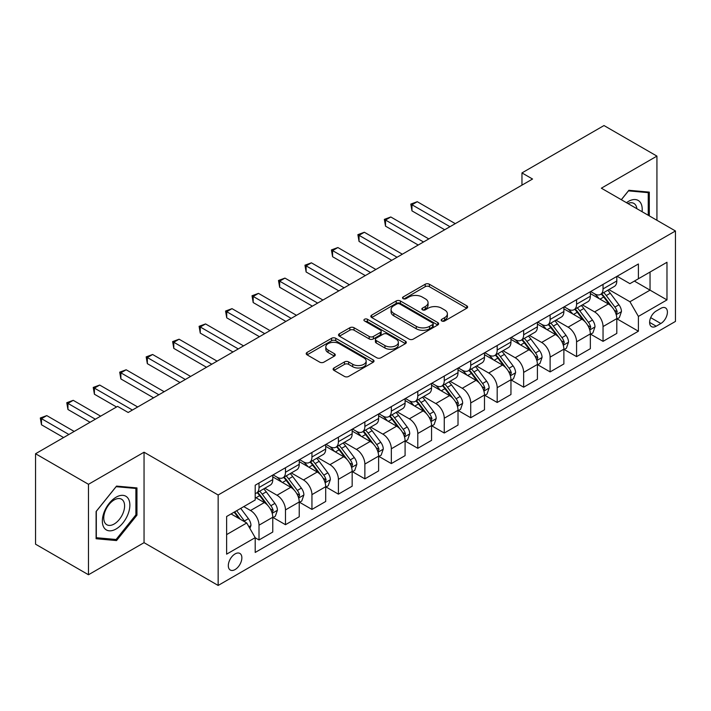 <?xml version="1.0" encoding="UTF-8"?>
<svg xmlns="http://www.w3.org/2000/svg" width="711" height="711" viewBox="0 0 711 711"><rect width="100%" height="100%" fill="white"/><g stroke="black" fill="none" stroke-linecap="round" stroke-linejoin="round"><path stroke-width="1.07" d="M441.78 320.972A2.053 1.191 0 0 0 444.686 320.972L466.772 308.227A2.942 1.698 0 0 0 467.634 307.028A2.942 1.698 0 0 0 466.772 305.828L429.364 284.231A2.942 1.698 0 0 0 425.205 284.231L403.128 296.976A2.053 1.191 0 0 0 402.524 297.82A2.053 1.191 0 0 0 403.128 298.656A2.053 1.191 0 0 0 406.034 298.656L408.896 297.011A9.403 5.43 0 0 1 422.192 297.011L425.311 298.807A9.403 5.43 0 0 1 428.066 302.646A9.403 5.43 0 0 1 425.311 306.485L422.45 308.139A2.053 1.191 0 0 0 421.854 308.974A2.053 1.191 0 0 0 422.45 309.818A2.053 1.191 0 0 0 425.365 309.818L428.218 308.165A9.403 5.43 0 0 1 441.522 308.165L444.633 309.969A9.403 5.43 0 0 1 447.388 313.809A9.403 5.43 0 0 1 444.633 317.648L441.78 319.292A2.053 1.191 0 0 0 441.175 320.137A2.053 1.191 0 0 0 441.78 320.972L441.78 319.292M235.092 569.555A9.581 5.528 120 0 0 241.349 561.112A9.581 5.528 120 0 0 239.883 553.434A9.581 5.528 120 0 0 235.092 553.913A9.581 5.528 120 0 0 228.826 562.357A9.581 5.528 120 0 0 230.302 570.035A9.581 5.528 120 0 0 235.092 569.555M333.974 367.978A2.942 1.698 0 0 0 333.121 369.178A2.942 1.698 0 0 0 333.974 370.378L344.471 376.43A2.942 1.698 0 0 0 348.63 376.43L373.151 362.272A2.942 1.698 0 0 0 374.013 361.072A2.942 1.698 0 0 0 373.151 359.873L335.743 338.285A2.942 1.698 0 0 0 331.593 338.285L307.063 352.434A2.942 1.698 0 0 0 306.21 353.634A2.942 1.698 0 0 0 307.063 354.833L319.746 362.157A2.942 1.698 0 0 0 323.896 362.157L334.392 356.095A2.942 1.698 0 0 0 335.254 354.896A2.942 1.698 0 0 0 334.392 353.696L328.109 350.07A7.865 4.542 0 0 1 325.807 346.861A7.865 4.542 0 0 1 330.659 342.666A7.865 4.542 0 0 1 339.227 343.653L363.854 357.864A7.865 4.542 0 0 1 366.156 361.072A7.865 4.542 0 0 1 361.304 365.267A7.865 4.542 0 0 1 352.736 364.29L348.63 361.917A2.942 1.698 0 0 0 344.471 361.917L333.974 367.978L333.974 370.378M144.049 452.214L88.475 484.298L35.55 453.742L35.55 544.191L88.475 574.755L144.049 542.671L218.153 585.446L218.153 494.998L144.049 452.214L144.049 542.671M656.928 220.286L656.928 156.109L601.355 188.193L675.45 230.977L218.153 494.998M656.928 156.109L603.995 125.554L521.963 172.915L521.963 185.144M35.55 453.742L117.591 406.381L128.176 412.487L532.548 179.03L521.963 172.915M409.101 339.12A2.942 1.698 0 0 0 413.26 339.12L437.78 324.963A2.942 1.698 0 0 0 438.643 323.763A2.942 1.698 0 0 0 437.78 322.563L400.373 300.966A2.942 1.698 0 0 0 396.214 300.966L371.693 315.124A2.942 1.698 0 0 0 370.831 316.324A2.942 1.698 0 0 0 371.693 317.524L409.101 339.12M365.347 321.416A2.053 1.191 0 0 1 367.436 321.71L367.436 319.266L405.466 341.218A2.942 1.698 0 0 1 406.328 342.418A2.942 1.698 0 0 1 405.466 343.617L380.945 357.775A2.942 1.698 0 0 1 376.786 357.775L339.378 336.179L339.378 333.779A2.942 1.698 0 0 0 338.516 334.979A2.942 1.698 0 0 0 339.378 336.179M339.378 333.779L349.874 327.727A2.942 1.698 0 0 1 354.034 327.727L369.205 336.481A2.942 1.698 0 0 0 373.355 336.481L380.323 332.464A2.942 1.698 0 0 0 381.176 331.264A2.942 1.698 0 0 0 380.323 330.064L364.53 320.945A2.053 1.191 0 0 1 363.925 320.101A2.053 1.191 0 0 1 365.196 319.008A2.053 1.191 0 0 1 367.436 319.266M660.839 308.352L656.182 311.036A9.279 5.359 120 0 0 650.121 319.221A9.279 5.359 120 0 0 651.543 326.651A9.279 5.359 120 0 0 656.182 326.198L660.839 323.505A9.279 5.359 120 0 0 666.909 315.329A9.279 5.359 120 0 0 665.478 307.89A9.279 5.359 120 0 0 660.839 308.352M218.153 585.446L675.45 321.425L675.45 230.977M617.121 276.268L629.928 283.662L638.398 278.765L638.398 263.977L255.205 485.213L255.205 500.011L226.622 516.506L226.622 554.153L255.205 537.658L255.205 552.447L638.398 331.21L638.398 316.413L629.928 301.748L608.883 289.599M638.398 278.765L666.98 262.27L666.98 299.918L638.398 316.413M88.475 484.298L88.475 574.755M634.381 281.094L650.041 290.141L650.041 272.046L666.98 262.27M629.928 301.748L650.041 290.141L666.98 299.918M226.622 534.601L246.735 522.985L231.066 513.937M255.205 537.774L259.008 539.978L259.008 525.189A11.98 6.914 -120 0 0 250.548 510.516L243.766 506.605M259.008 539.978L272.775 532.032L272.775 517.244A11.98 6.914 -120 0 0 264.305 502.57L255.205 497.318M273.095 517.546L285.475 524.7L285.475 509.911A11.98 6.914 -120 0 0 277.006 495.238L264.848 488.217M285.475 524.7L299.233 516.755L299.233 501.966A11.98 6.914 -120 0 0 290.772 487.293L272.775 476.903M299.553 502.268L311.942 509.423L311.942 494.634A11.98 6.914 -120 0 0 303.473 479.961L291.314 472.939M311.942 509.423L325.7 501.477L325.7 486.688A11.98 6.914 -120 0 0 317.23 472.015L299.233 461.626M326.02 486.991L338.4 494.145L338.4 479.347A11.98 6.914 -120 0 0 329.94 464.683L317.773 457.662M338.4 494.145L352.167 486.2L352.167 471.402A11.98 6.914 -120 0 0 343.697 456.738L325.7 446.348M352.487 471.713L364.867 478.858L364.867 464.07A11.98 6.914 -120 0 0 356.398 449.405L344.24 442.384M364.867 478.858L378.625 470.913L378.625 456.124A11.98 6.914 -120 0 0 370.164 441.46L352.167 431.07M378.945 456.435L391.334 463.581L391.334 448.792A11.98 6.914 -120 0 0 382.865 434.128L370.707 427.107M391.334 463.581L405.092 455.635L405.092 440.847A11.98 6.914 -120 0 0 396.622 426.182L378.625 415.793M405.412 441.158L417.792 448.303L417.792 433.514A11.98 6.914 -120 0 0 409.332 418.85L397.165 411.829M417.792 448.303L431.559 440.358L431.559 425.569A11.98 6.914 -120 0 0 423.089 410.905L405.092 400.515M431.879 425.871L444.259 433.026L444.259 418.237A11.98 6.914 -120 0 0 435.79 403.564L423.632 396.551M444.259 433.026L458.017 425.08L458.017 410.291A11.98 6.914 -120 0 0 449.556 395.618L431.559 385.229M458.337 410.594L470.726 417.748L470.726 402.959A11.98 6.914 -120 0 0 462.257 388.286L450.099 381.265M470.726 417.748L484.484 409.803L484.484 395.014A11.98 6.914 -120 0 0 476.015 380.341L458.017 369.951M484.804 395.316L497.185 402.47L497.185 387.682A11.98 6.914 -120 0 0 488.724 373.008L476.557 365.987M497.185 402.47L510.951 394.525L510.951 379.736A11.98 6.914 -120 0 0 502.481 365.063L484.484 354.673M511.271 380.038L523.652 387.193L523.652 372.395A11.98 6.914 -120 0 0 515.182 357.731L503.024 350.71M523.652 387.193L537.409 379.247L537.409 364.45A11.98 6.914 -120 0 0 528.948 349.785L510.951 339.396M537.729 364.761L550.118 371.906L550.118 357.118A11.98 6.914 -120 0 0 541.649 342.453L529.491 335.432M550.118 371.906L563.876 363.961L563.876 349.172A11.98 6.914 -120 0 0 555.407 334.508L537.409 324.118M564.196 349.483L576.577 356.629L576.577 341.84A11.98 6.914 -120 0 0 568.116 327.176L555.949 320.154M576.577 356.629L590.343 348.683L590.343 333.894A11.98 6.914 -120 0 0 581.874 319.23L563.876 308.841M590.663 334.206L603.044 341.351L603.044 326.562A11.98 6.914 -120 0 0 594.574 311.898L582.416 304.877M603.044 341.351L616.801 333.406L616.801 318.617A11.98 6.914 -120 0 0 608.34 303.952L590.343 293.563M590.663 291.546L594.574 293.803A11.98 6.914 -120 0 0 600.564 294.398A11.98 6.914 -120 0 0 603.044 288.915L603.044 284.391M564.196 306.823L568.116 309.081A11.98 6.914 -120 0 0 574.097 309.676A11.98 6.914 -120 0 0 576.577 304.192L576.577 299.669M537.729 322.101L541.649 324.358A11.98 6.914 -120 0 0 547.639 324.954A11.98 6.914 -120 0 0 550.118 319.47L550.118 314.946M511.271 337.378L515.182 339.645A11.98 6.914 -120 0 0 521.172 340.231A11.98 6.914 -120 0 0 523.652 334.748L523.652 330.224M484.804 352.656L488.724 354.922A11.98 6.914 -120 0 0 494.705 355.509A11.98 6.914 -120 0 0 497.185 350.034L497.185 345.51M458.337 367.934L462.257 370.2A11.98 6.914 -120 0 0 468.247 370.795A11.98 6.914 -120 0 0 470.726 365.312L470.726 360.788M431.879 383.211L435.79 385.478A11.98 6.914 -120 0 0 441.78 386.073A11.98 6.914 -120 0 0 444.259 380.589L444.259 376.066M405.412 398.498L409.332 400.755A11.98 6.914 -120 0 0 415.313 401.351A11.98 6.914 -120 0 0 417.792 395.867L417.792 391.343M378.945 413.775L382.865 416.033A11.98 6.914 -120 0 0 388.855 416.628A11.98 6.914 -120 0 0 391.334 411.145L391.334 406.621M352.487 429.053L356.398 431.31A11.98 6.914 -120 0 0 362.388 431.906A11.98 6.914 -120 0 0 364.867 426.422L364.867 421.899M326.02 444.331L329.94 446.597A11.98 6.914 -120 0 0 335.921 447.183A11.98 6.914 -120 0 0 338.4 441.7L338.4 437.176M299.553 459.608L303.473 461.874A11.98 6.914 -120 0 0 309.463 462.461A11.98 6.914 -120 0 0 311.942 456.986L311.942 452.463M273.095 474.886L277.006 477.152A11.98 6.914 -120 0 0 282.996 477.748A11.98 6.914 -120 0 0 285.475 472.264L285.475 467.74M617.121 318.919L638.398 331.21M600.564 294.398L614.322 286.453A11.98 6.914 -120 0 0 616.801 280.969L616.801 276.446M574.097 309.676L587.864 301.731A11.98 6.914 -120 0 0 590.343 296.247L590.343 291.723M547.639 324.954L561.397 317.008A11.98 6.914 -120 0 0 563.876 311.525L563.876 307.001M521.172 340.231L534.93 332.286A11.98 6.914 -120 0 0 537.409 326.802L537.409 322.287M494.705 355.509L508.472 347.563A11.98 6.914 -120 0 0 510.951 342.089L510.951 337.565M468.247 370.795L482.005 362.85A11.98 6.914 -120 0 0 484.484 357.366L484.484 352.843M441.78 386.073L455.538 378.128A11.98 6.914 -120 0 0 458.017 372.644L458.017 368.12M415.313 401.351L429.08 393.405A11.98 6.914 -120 0 0 431.559 387.922L431.559 383.398M388.855 416.628L402.613 408.683A11.98 6.914 -120 0 0 405.092 403.199L405.092 398.675M362.388 431.906L376.146 423.96A11.98 6.914 -120 0 0 378.625 418.477L378.625 413.953M335.921 447.183L349.688 439.238A11.98 6.914 -120 0 0 352.167 433.754L352.167 429.24M309.463 462.461L323.221 454.516A11.98 6.914 -120 0 0 325.7 449.041L325.7 444.517M282.996 477.748L296.754 469.802A11.98 6.914 -120 0 0 299.233 464.319L299.233 459.795M255.205 493.505A11.98 6.914 -120 0 0 256.529 493.025L270.296 485.08A11.98 6.914 -120 0 0 272.775 479.596L272.775 475.072M256.529 493.025A11.98 6.914 -120 0 0 259.008 487.542L259.008 483.018M246.735 522.985L255.205 537.658M649.303 215.877L649.303 192.112L628.871 190.29L621.298 199.711M96.101 538.742L116.533 540.573L136.956 515.155L136.956 487.915L116.533 486.093L96.101 511.502L96.101 538.742M135.899 514.542L136.956 515.155M114.373 539.329L116.533 540.573M442.598 321.265L444.633 320.092A9.403 5.43 0 0 0 447.388 316.253L447.388 313.809M428.066 302.646L428.066 305.09A9.403 5.43 0 0 1 425.311 308.93L423.276 310.103M466.727 308.245L429.364 286.675A2.942 1.698 0 0 0 425.205 286.675L403.946 298.949M437.736 324.989L400.373 303.41A2.942 1.698 0 0 0 396.214 303.41L371.737 317.55M432.581 324.607A2.053 1.191 0 0 0 433.186 323.763A2.053 1.191 0 0 0 432.581 322.927L399.751 303.97A2.053 1.191 0 0 0 396.845 303.97L393.823 305.703A9.403 5.43 0 0 0 391.077 309.543A9.403 5.43 0 0 0 393.823 313.382L416.273 326.34A9.403 5.43 0 0 0 429.568 326.34L432.581 324.607L432.581 327.051A2.053 1.191 0 0 0 433.186 326.207L433.186 323.763M391.077 309.543L391.077 311.987A9.403 5.43 0 0 0 393.823 315.826L393.823 313.382M432.581 327.051L429.568 328.784A9.403 5.43 0 0 1 416.273 328.784L393.823 315.826M339.423 336.205L349.874 330.171L349.874 327.727M381.176 331.264L381.176 333.708A2.942 1.698 0 0 1 380.323 334.908L373.355 338.925A2.942 1.698 0 0 1 369.205 338.925L354.034 330.171A2.942 1.698 0 0 0 349.874 330.171M367.436 321.71L405.421 343.644M384.944 345.573A7.865 4.542 0 0 0 393.512 346.55A7.865 4.542 0 0 0 398.364 342.364A7.865 4.542 0 0 0 396.063 339.147L387.388 334.143A2.942 1.698 0 0 0 383.229 334.143L376.27 338.16A2.942 1.698 0 0 0 375.408 339.36A2.942 1.698 0 0 0 376.27 340.56L384.944 345.573L384.944 348.017A7.865 4.542 0 0 0 393.512 348.994A7.865 4.542 0 0 0 398.364 344.808L398.364 342.364M375.408 339.36L375.408 341.804A2.942 1.698 0 0 0 376.27 343.004L376.27 340.56M384.944 348.017L376.27 343.004M366.156 361.072L366.156 363.525A7.865 4.542 0 0 1 361.304 367.711A7.865 4.542 0 0 1 352.736 366.734L348.63 364.361A2.942 1.698 0 0 0 344.471 364.361L334.019 370.395M325.807 346.861L325.807 349.305A7.865 4.542 0 0 0 328.109 352.514L328.109 350.07M334.357 356.122L328.109 352.514M373.115 362.299L335.743 340.729A2.942 1.698 0 0 0 331.593 340.729L307.108 354.86M616.801 319.106L619.343 317.639L621.458 311.525A7.937 4.577 -120 0 0 618.934 304.77L610.278 293.225A22.903 13.225 -120 0 0 607.781 290.23M599.177 298.664A22.903 13.225 -120 0 0 594.485 293.75M616.082 314.244L617.184 311.862A7.937 4.577 -120 0 0 614.908 307.09L606.261 295.545A22.903 13.225 -120 0 0 603.755 292.55M601.63 293.785A19.01 10.976 60 0 1 604.75 297.331L612.064 307.108M455.271 223.645L417.268 201.702L411.971 204.759L411.971 210.874L444.686 229.751M601.222 294.016A22.903 13.225 60 0 1 603.719 297.011L609.469 304.69M411.971 210.874L410.807 204.084L449.974 226.702M410.807 204.084L417.268 201.702M590.343 334.383L592.885 332.917L595 326.802A7.937 4.577 -120 0 0 592.467 320.048L583.82 308.503A22.903 13.225 -120 0 0 581.314 305.508M572.711 313.942A22.903 13.225 -120 0 0 568.027 309.036M589.615 329.522L590.717 327.14A7.937 4.577 -120 0 0 588.441 322.376L579.794 310.823A22.903 13.225 -120 0 0 577.296 307.827M575.163 309.063A19.01 10.976 60 0 1 578.283 312.609L585.606 322.385M428.804 238.923L390.801 216.979L385.513 220.037L385.513 226.151L418.219 245.037M574.755 309.303A22.903 13.225 60 0 1 577.252 312.289L583.002 319.968M385.513 226.151L384.349 219.37L423.516 241.98M384.349 219.37L390.801 216.979M563.876 349.661L566.418 348.194L568.533 342.089A7.937 4.577 -120 0 0 566 335.325L557.353 323.781A22.903 13.225 -120 0 0 554.856 320.785M546.252 329.22A22.903 13.225 -120 0 0 541.56 324.314M563.156 344.808L564.25 342.426A7.937 4.577 -120 0 0 561.983 337.654L553.327 326.1A22.903 13.225 -120 0 0 550.829 323.114M548.696 324.34A19.01 10.976 60 0 1 551.816 327.887L559.139 337.663M402.337 254.2L364.343 232.257L359.046 235.314L359.046 241.429L391.752 260.315M548.288 324.58A22.903 13.225 60 0 1 550.785 327.567L556.544 335.245M359.046 241.429L357.882 234.648L397.049 257.258M357.882 234.648L364.343 232.257M537.409 364.939L539.951 363.472L542.066 357.366A7.937 4.577 -120 0 0 539.542 350.612L530.886 339.058A22.903 13.225 -120 0 0 528.389 336.063M519.785 344.497A22.903 13.225 -120 0 0 515.093 339.591M536.689 360.086L537.783 357.704A7.937 4.577 -120 0 0 535.516 352.932L526.869 341.387A22.903 13.225 -120 0 0 524.363 338.392M522.238 339.618A19.01 10.976 60 0 1 525.358 343.164L532.672 352.94M375.879 269.478L337.876 247.544L332.579 250.592L332.579 256.707L365.294 275.592M521.83 339.858A22.903 13.225 60 0 1 524.327 342.853L530.077 350.523M332.579 256.707L331.415 249.925L370.582 272.535M331.415 249.925L337.876 247.544M510.951 380.225L513.493 378.759L515.608 372.644A7.937 4.577 -120 0 0 513.075 365.889L504.428 354.336A22.903 13.225 -120 0 0 501.922 351.35M493.318 359.775A22.903 13.225 -120 0 0 488.635 354.869M510.222 375.364L511.325 372.982A7.937 4.577 -120 0 0 509.049 368.209L500.402 356.664A22.903 13.225 -120 0 0 497.904 353.669M495.771 354.896A19.01 10.976 60 0 1 498.891 358.451L506.214 368.218M349.412 284.755L311.409 262.821L306.121 265.878L306.121 271.984L338.827 290.87M495.363 355.136A22.903 13.225 60 0 1 497.86 358.131L503.61 365.81M306.121 271.984L304.957 265.203L344.124 287.813M304.957 265.203L311.409 262.821M642.069 211.7A19.464 11.234 120 0 0 640.371 202.466A19.464 11.234 120 0 0 626.48 202.697M636.86 208.696A14.735 8.505 120 0 0 635.545 204.946A14.735 8.505 120 0 0 633.883 203.417A14.735 8.505 120 0 0 627.831 203.479M628.408 190.868L648.245 192.663L648.245 215.273M646.93 191.908L648.245 192.663M621.343 199.738L628.453 190.895M116.106 497.193A19.464 11.234 120 0 0 102.348 521.03A19.464 11.234 120 0 0 116.106 528.975A19.464 11.234 120 0 0 129.864 505.139A19.464 11.234 120 0 0 116.106 497.193M114.178 499.94A14.735 8.505 120 0 0 104.553 512.924A14.735 8.505 120 0 0 106.81 524.736A14.735 8.505 120 0 0 114.178 524.007A14.735 8.505 120 0 0 123.803 511.022A14.735 8.505 120 0 0 121.545 499.211A14.735 8.505 120 0 0 114.178 499.94M135.899 514.853L116.106 539.48L96.314 537.712L96.314 511.316L116.106 486.688L135.899 488.457L135.899 514.853M134.592 487.702L135.899 488.457M484.484 395.503L487.026 394.036L489.141 387.922A7.937 4.577 -120 0 0 486.608 381.167L477.961 369.622A22.903 13.225 -120 0 0 475.463 366.627M466.86 375.053A22.903 13.225 -120 0 0 462.168 370.147M483.764 390.641L484.858 388.259A7.937 4.577 -120 0 0 482.591 383.487L473.935 371.942A22.903 13.225 -120 0 0 471.437 368.947M469.304 370.173A19.01 10.976 60 0 1 472.424 373.728L479.747 383.496M322.945 300.042L284.951 278.099L279.654 281.156L279.654 287.262L312.36 306.148M468.896 370.413A22.903 13.225 60 0 1 471.393 373.408L477.152 381.087M279.654 287.262L278.49 280.481L317.657 303.09M278.49 280.481L284.951 278.099M458.017 410.78L460.559 409.314L462.674 403.199A7.937 4.577 -120 0 0 460.15 396.445L451.494 384.9A22.903 13.225 -120 0 0 448.997 381.905M440.393 390.33A22.903 13.225 -120 0 0 435.701 385.424M457.297 405.919L458.391 403.537A7.937 4.577 -120 0 0 456.124 398.764L447.477 387.219A22.903 13.225 -120 0 0 444.97 384.224M442.846 385.46A19.01 10.976 60 0 1 445.966 389.006L453.28 398.773M296.487 315.32L258.484 293.376L253.187 296.434L253.187 302.548L285.902 321.425M442.438 385.691A22.903 13.225 60 0 1 444.935 388.686L450.685 396.365M253.187 302.548L252.023 295.758L291.19 318.368M252.023 295.758L258.484 293.376M431.559 426.058L434.101 424.591L436.216 418.477A7.937 4.577 -120 0 0 433.683 411.722L425.036 400.177A22.903 13.225 -120 0 0 422.53 397.182M413.926 405.617A22.903 13.225 -120 0 0 409.243 400.702M430.83 421.196L431.933 418.815A7.937 4.577 -120 0 0 429.657 414.042L421.01 402.497A22.903 13.225 -120 0 0 418.512 399.502M416.379 400.737A19.01 10.976 60 0 1 419.499 404.283L426.822 414.06M270.02 330.597L232.017 308.654L226.729 311.711L226.729 317.826L259.435 336.703M415.971 400.968A22.903 13.225 60 0 1 418.468 403.964L424.218 411.642M226.729 317.826L225.565 311.036L264.723 333.655M225.565 311.036L232.017 308.654M405.092 441.335L407.634 439.869L409.749 433.754A7.937 4.577 -120 0 0 407.216 427L398.569 415.455A22.903 13.225 -120 0 0 396.071 412.46M387.468 420.894A22.903 13.225 -120 0 0 382.776 415.988M404.372 436.474L405.466 434.092A7.937 4.577 -120 0 0 403.199 429.328L394.543 417.775A22.903 13.225 -120 0 0 392.045 414.78M389.912 416.015A19.01 10.976 60 0 1 393.032 419.561L400.355 429.337M243.553 345.875L205.559 323.932L200.262 326.989L200.262 333.103L232.968 351.989M389.504 416.246A22.903 13.225 60 0 1 392.001 419.241L397.76 426.92M200.262 333.103L199.098 326.313L238.265 348.932M199.098 326.313L205.559 323.932M378.625 456.613L381.167 455.147L383.282 449.041A7.937 4.577 -120 0 0 380.758 442.278L372.102 430.733A22.903 13.225 -120 0 0 369.604 427.738M361.001 436.172A22.903 13.225 -120 0 0 356.309 431.266M377.905 451.761L378.999 449.379A7.937 4.577 -120 0 0 376.732 444.606L368.085 433.052A22.903 13.225 -120 0 0 365.578 430.066M363.454 431.293A19.01 10.976 60 0 1 366.574 434.839L373.888 444.615M217.095 361.152L179.092 339.209L173.795 342.267L173.795 348.381L206.51 367.267M363.045 431.533A22.903 13.225 60 0 1 365.543 434.519L371.293 442.198M173.795 348.381L172.631 341.6L211.798 364.21M172.631 341.6L179.092 339.209M352.167 471.891L354.709 470.424L356.824 464.319A7.937 4.577 -120 0 0 354.291 457.555L345.644 446.01A22.903 13.225 -120 0 0 343.137 443.015M334.534 451.449A22.903 13.225 -120 0 0 329.851 446.544M351.438 467.038L352.54 464.656A7.937 4.577 -120 0 0 350.265 459.884L341.618 448.339A22.903 13.225 -120 0 0 339.12 445.344M336.987 446.57A19.01 10.976 60 0 1 340.107 450.116L347.43 459.893M190.628 376.43L152.625 354.496L147.337 357.544L147.337 363.659L180.043 382.545M336.579 446.81A22.903 13.225 60 0 1 339.076 449.805L344.826 457.475M147.337 363.659L146.173 356.878L185.331 379.487M146.173 356.878L152.625 354.496M325.7 487.177L328.242 485.711L330.357 479.596A7.937 4.577 -120 0 0 327.824 472.842L319.177 461.288A22.903 13.225 -120 0 0 316.679 458.302M308.076 466.727A22.903 13.225 -120 0 0 303.384 461.821M324.98 482.316L326.073 479.934A7.937 4.577 -120 0 0 323.807 475.161L315.151 463.616A22.903 13.225 -120 0 0 312.653 460.621M310.52 461.848A19.01 10.976 60 0 1 313.64 465.403L320.963 475.17M164.161 391.708L126.167 369.773L120.87 372.831L120.87 378.936L153.576 397.822M310.112 462.088A22.903 13.225 60 0 1 312.609 465.083L318.368 472.753M120.87 378.936L119.706 372.155L158.873 394.765M119.706 372.155L126.167 369.773M299.233 502.455L301.775 500.988L303.89 494.874A7.937 4.577 -120 0 0 301.366 488.119L292.71 476.566A22.903 13.225 -120 0 0 290.212 473.579M281.609 482.005A22.903 13.225 -120 0 0 276.917 477.099M298.513 497.593L299.607 495.212A7.937 4.577 -120 0 0 297.34 490.439L288.693 478.894A22.903 13.225 -120 0 0 286.186 475.899M284.062 477.125A19.01 10.976 60 0 1 287.182 480.68L294.496 490.448M137.703 406.985L99.7 385.051L94.403 388.108L94.403 394.214L116.533 406.985M283.653 477.365A22.903 13.225 60 0 1 286.151 480.36L291.901 488.039M94.403 394.214L93.239 387.433L132.406 410.043M93.239 387.433L99.7 385.051M272.775 517.732L275.317 516.266L277.432 510.151A7.937 4.577 -120 0 0 274.899 503.397L266.252 491.852A22.903 13.225 -120 0 0 263.745 488.857M272.046 512.871L273.148 510.489A7.937 4.577 -120 0 0 270.873 505.717L262.226 494.172A22.903 13.225 -120 0 0 259.728 491.177M257.595 492.412A19.01 10.976 60 0 1 260.715 495.958L268.038 505.725M100.651 416.157L73.233 400.329L67.945 403.386L67.945 409.492L90.066 422.272M257.186 492.643A22.903 13.225 60 0 1 259.684 495.638L265.434 503.317M67.945 409.492L66.781 402.71L95.354 419.214M66.781 402.71L73.233 400.329M249.908 528.486L250.965 525.429A7.937 4.577 -120 0 0 248.432 518.675L240.718 508.374M74.184 431.435L46.775 415.606L41.478 418.663L41.478 424.778L63.599 437.549M245.135 522.061A7.937 4.577 -120 0 0 244.415 520.994L236.692 510.694M234.701 511.84L240.256 519.243M234.15 512.16L238.86 518.443M41.478 424.778L40.314 417.988L68.896 434.492M40.314 417.988L46.775 415.606M250.548 510.516L264.305 502.57M277.006 495.238L290.772 487.293M303.473 479.961L317.23 472.015M329.94 464.683L343.697 456.738M356.398 449.405L370.164 441.46M382.865 434.128L396.622 426.182M409.332 418.85L423.089 410.905M435.79 403.564L449.556 395.618M462.257 388.286L476.015 380.341M488.724 373.008L502.481 365.063M515.182 357.731L528.948 349.785M541.649 342.453L555.407 334.508M568.116 327.176L581.874 319.23M594.574 311.898L608.34 303.952M603.044 288.915L616.801 280.969M603.044 326.562L616.801 318.617M576.577 341.84L590.343 333.894M576.577 304.192L590.343 296.247M550.118 357.118L563.876 349.172M550.118 319.47L563.876 311.525M523.652 372.395L537.409 364.45M523.652 334.748L537.409 326.802M497.185 387.682L510.951 379.736M497.185 350.034L510.951 342.089M470.726 402.959L484.484 395.014M470.726 365.312L484.484 357.366M444.259 418.237L458.017 410.291M444.259 380.589L458.017 372.644M417.792 433.514L431.559 425.569M417.792 395.867L431.559 387.922M391.334 448.792L405.092 440.847M391.334 411.145L405.092 403.199M364.867 464.07L378.625 456.124M364.867 426.422L378.625 418.477M338.4 479.347L352.167 471.402M338.4 441.7L352.167 433.754M311.942 494.634L325.7 486.688M311.942 456.986L325.7 449.041M285.475 509.911L299.233 501.966M285.475 472.264L299.233 464.319M259.008 525.189L272.775 517.244M259.008 487.542L272.775 479.596M650.689 317.648L660.839 323.505M649.623 322.403L656.182 326.198M444.633 320.092L444.633 317.648M422.45 309.818L422.45 308.139M425.311 308.93L425.311 306.485M403.128 298.656L403.128 296.976M425.205 286.675L425.205 284.231M429.364 286.675L429.364 284.231M466.772 308.227L466.772 305.828M371.693 317.524L371.693 315.124M396.214 303.41L396.214 300.966M400.373 303.41L400.373 300.966M437.78 324.963L437.78 322.563M416.273 328.784L416.273 326.34M429.568 328.784L429.568 326.34M354.034 330.171L354.034 327.727M369.205 338.925L369.205 336.481M373.355 338.925L373.355 336.481M380.323 334.908L380.323 332.464M405.466 343.617L405.466 341.218M344.471 364.361L344.471 361.917M348.63 364.361L348.63 361.917M352.736 366.734L352.736 364.29M334.392 356.095L334.392 353.696M307.063 354.833L307.063 352.434M331.593 340.729L331.593 338.285M335.743 340.729L335.743 338.285M373.151 362.272L373.151 359.873M616.215 314.68L621.414 311.685M606.261 295.545L610.278 293.225M600.022 299.144L603.719 297.011M614.908 307.09L618.934 304.77M614.277 310.192L617.184 311.862M589.748 329.957L594.947 326.962M579.794 310.823L583.82 308.503M573.555 314.422L577.252 312.289M588.441 322.376L592.467 320.048M587.819 325.469L590.717 327.14M563.281 345.235L568.48 342.24M553.327 326.1L557.353 323.781M547.088 329.708L550.785 327.567M561.983 337.654L566 335.325M561.352 340.747L564.25 342.426M536.823 360.521L542.022 357.517M526.869 341.387L530.886 339.058M520.63 344.986L524.327 342.853M535.516 352.932L539.542 350.612M534.885 356.024L537.783 357.704M510.356 375.799L515.555 372.795M500.402 356.664L504.428 354.336M494.163 360.264L497.86 358.131M509.049 368.209L513.075 365.889M508.427 371.311L511.325 372.982M483.889 391.077L489.088 388.073M473.935 371.942L477.961 369.622M467.696 375.541L471.393 373.408M482.591 383.487L486.608 381.167M481.96 386.588L484.858 388.259M457.431 406.354L462.63 403.35M447.477 387.219L451.494 384.9M441.238 390.819L444.935 388.686M456.124 398.764L460.15 396.445M455.493 401.866L458.391 403.537M430.964 421.632L436.163 418.637M421.01 402.497L425.036 400.177M414.771 406.097L418.468 403.964M429.657 414.042L433.683 411.722M429.035 417.144L431.933 418.815M404.497 436.91L409.696 433.914M394.543 417.775L398.569 415.455M388.304 421.374L392.001 419.241M403.199 429.328L407.216 427M402.568 432.421L405.466 434.092M378.039 452.187L383.238 449.192M368.085 433.052L372.102 430.733M361.846 436.661L365.543 434.519M376.732 444.606L380.758 442.278M376.101 447.699L378.999 449.379M351.572 467.474L356.771 464.47M341.618 448.339L345.644 446.01M335.379 451.938L339.076 449.805M350.265 459.884L354.291 457.555M349.643 462.977L352.54 464.656M325.105 482.751L330.304 479.747M315.151 463.616L319.177 461.288M308.912 467.216L312.609 465.083M323.807 475.161L327.824 472.842M323.176 478.263L326.073 479.934M298.647 498.029L303.846 495.025M288.693 478.894L292.71 476.566M282.454 482.493L286.151 480.36M297.34 490.439L301.366 488.119M296.709 493.541L299.607 495.212M272.18 513.306L277.379 510.302M262.226 494.172L266.252 491.852M255.987 497.771L259.684 495.638M270.873 505.717L274.899 503.397M270.251 508.818L273.148 510.489M248.903 526.744L250.912 525.589M244.415 520.994L248.432 518.675"/></g></svg>
